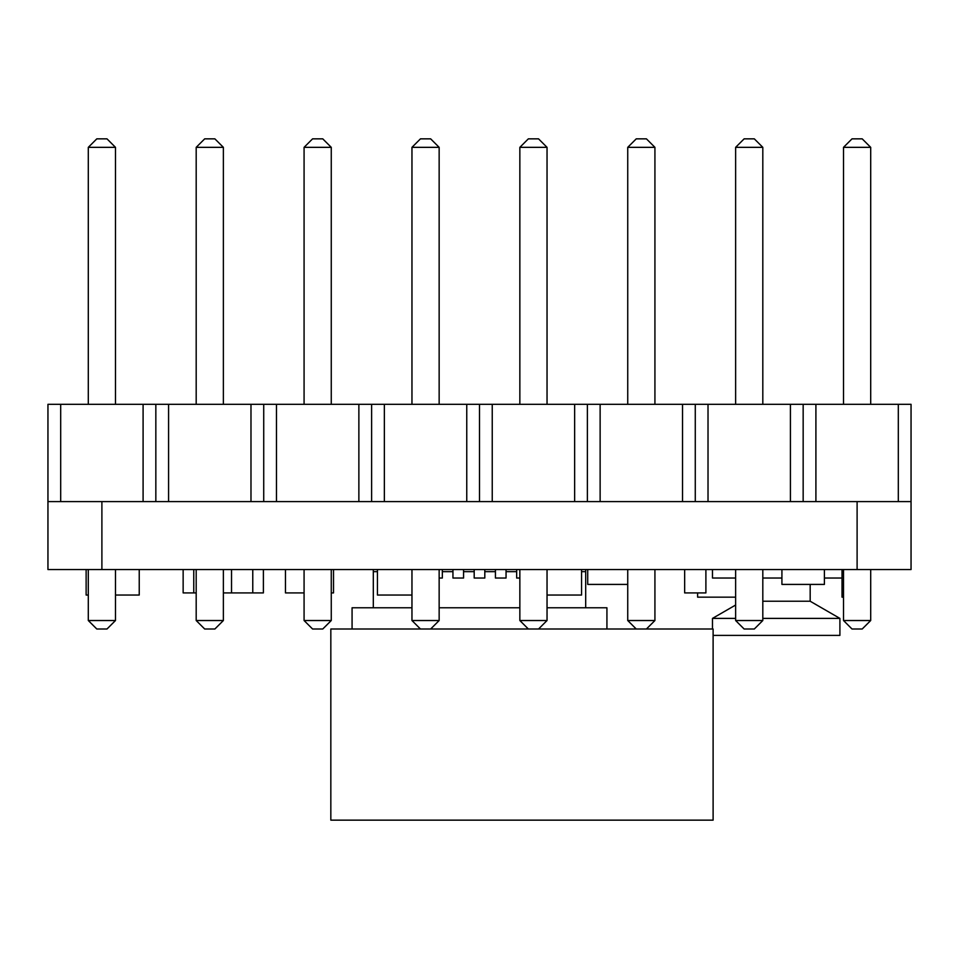 <?xml version="1.0" encoding="UTF-8"?>
<svg xmlns="http://www.w3.org/2000/svg" width="959" height="959" viewBox="0 0 959 959"><rect width="100%" height="100%" fill="white"/><g stroke="black" fill="none" stroke-linecap="round" stroke-linejoin="round"><path stroke-width="1.44" d="M911.05 501.593L911.05 569.55L857.106 569.55L857.106 501.593L47.95 501.593L47.95 404.314L911.05 404.314L911.05 501.593L898.307 501.593L898.307 404.314M857.106 569.55L47.95 569.55L47.95 501.593M263.389 569.55L263.389 592.914L252.768 592.914L252.768 569.55L252.768 592.914L231.527 592.914L231.527 569.55L231.527 592.914L223.375 592.914M705.896 569.55L705.896 592.914L684.654 592.914L684.654 569.55M304.075 592.914L285.47 592.914L285.47 569.55M196.187 592.914L193.766 592.914L193.766 569.55L193.766 592.914L183.145 592.914L183.145 569.55M333.516 569.55L333.516 592.914L331.263 592.914M88.3 595.036L86.13 595.036L86.13 569.55M115.488 595.036L139.235 595.036L139.235 569.55M474.19 569.55L474.19 578.037L484.81 578.037L484.81 569.55M495.431 569.55L495.431 578.037L506.052 578.037L506.052 569.55M452.948 569.55L452.948 578.037L463.569 578.037L463.569 569.55M585.685 607.778L585.685 569.55M373.315 607.778L373.315 569.55M442.339 569.55L442.339 578.037L439.15 578.037L442.339 578.037L442.339 571.672L452.948 571.672L452.948 578.037L463.569 578.037L463.569 571.672L474.19 571.672L474.19 578.037L484.81 578.037L484.81 571.672L495.431 571.672L495.431 578.037L506.052 578.037L506.052 571.672L516.661 571.672L516.661 578.037L519.85 578.037L516.661 578.037L516.661 569.55M373.315 571.672L377.426 571.672M581.574 571.672L585.685 571.672M824.404 569.55L824.404 584.415L781.921 584.415L781.921 569.55M627.737 584.415L587.723 584.415L587.723 569.55M411.962 595.036L377.426 595.036L377.426 569.55M547.038 595.036L581.574 595.036L581.574 569.55M843.512 597.157L842.026 597.157L842.026 578.037L824.404 578.037M810.175 584.415L810.175 601.233L762.813 601.233M810.175 601.233L839.904 618.399L762.813 618.399M735.625 618.399L712.477 618.399L712.477 629.008M839.904 618.399L839.904 635.385L713.112 635.385M735.625 597.157L697.613 597.157L697.613 592.914M781.921 578.037L762.813 578.037M735.625 578.037L712.477 578.037L712.477 569.55M842.026 578.037L842.026 569.55M857.106 501.593L898.307 501.593M815.905 404.314L815.905 501.593M803.163 501.593L803.163 404.314L803.163 501.593M843.512 569.55L843.512 620.521L870.7 620.521L870.7 569.55M870.7 404.314L870.7 147.338L843.512 147.338L843.512 404.314M843.512 147.338L852.012 138.851L862.201 138.851L870.7 147.338M870.7 620.521L862.201 629.008L852.012 629.008L843.512 620.521M735.625 569.55L735.625 620.521L762.813 620.521L762.813 569.55M762.813 404.314L762.813 147.338L735.625 147.338L735.625 404.314M735.625 147.338L744.124 138.851L754.313 138.851L762.813 147.338M762.813 620.521L754.313 629.008L744.124 629.008L735.625 620.521M627.737 569.55L627.737 620.521L654.925 620.521L654.925 569.55M654.925 404.314L654.925 147.338L627.737 147.338L627.737 404.314M627.737 147.338L636.237 138.851L646.426 138.851L654.925 147.338M654.925 620.521L646.426 629.008L636.237 629.008L627.737 620.521M519.85 569.55L519.85 620.521L547.038 620.521L547.038 569.55M547.038 404.314L547.038 147.338L519.85 147.338L519.85 404.314M519.85 147.338L528.349 138.851L538.538 138.851L547.038 147.338M547.038 620.521L538.538 629.008L528.349 629.008L519.85 620.521M411.962 569.55L411.962 620.521L439.15 620.521L439.15 569.55M439.15 404.314L439.15 147.338L411.962 147.338L411.962 404.314M411.962 147.338L420.462 138.851L430.651 138.851L439.15 147.338M439.15 620.521L430.651 629.008L420.462 629.008L411.962 620.521M304.075 569.55L304.075 620.521L331.263 620.521L331.263 569.55M331.263 404.314L331.263 147.338L304.075 147.338L304.075 404.314M304.075 147.338L312.574 138.851L322.763 138.851L331.263 147.338M331.263 620.521L322.763 629.008L312.574 629.008L304.075 620.521M196.187 569.55L196.187 620.521L223.375 620.521L223.375 569.55M223.375 404.314L223.375 147.338L196.187 147.338L196.187 404.314M196.187 147.338L204.687 138.851L214.876 138.851L223.375 147.338M223.375 620.521L214.876 629.008L204.687 629.008L196.187 620.521M88.3 569.55L88.3 620.521L115.488 620.521L115.488 569.55M115.488 404.314L115.488 147.338L88.3 147.338L88.3 404.314M88.3 147.338L96.799 138.851L106.988 138.851L115.488 147.338M115.488 620.521L106.988 629.008L96.799 629.008L88.3 620.521M790.42 501.593L790.42 404.314M708.018 404.314L708.018 501.593M695.275 501.593L695.275 404.314L695.275 501.593M682.532 501.593L682.532 404.314M600.13 404.314L600.13 501.593M587.388 501.593L587.388 404.314L587.388 501.593M574.645 501.593L574.645 404.314M492.243 404.314L492.243 501.593M479.5 501.593L479.5 404.314L479.5 501.593M466.757 501.593L466.757 404.314M384.355 404.314L384.355 501.593M371.613 501.593L371.613 404.314L371.613 501.593M358.87 501.593L358.87 404.314M276.468 404.314L276.468 501.593M263.725 501.593L263.725 404.314L263.725 501.593M250.982 501.593L250.982 404.314M168.58 404.314L168.58 501.593M155.838 501.593L155.838 404.314L155.838 501.593M143.095 501.593L143.095 404.314M60.693 404.314L60.693 501.593M646.426 629.008L713.112 629.008L713.112 820.149L330.831 820.149L330.831 629.008L420.462 629.008M430.651 629.008L528.349 629.008M538.538 629.008L636.237 629.008M606.927 629.008L606.927 607.778L547.038 607.778M352.073 629.008L352.073 607.778L411.962 607.778M439.15 607.778L519.85 607.778M101.894 569.55L101.894 501.593M735.625 605.033L712.477 618.399"/></g></svg>
